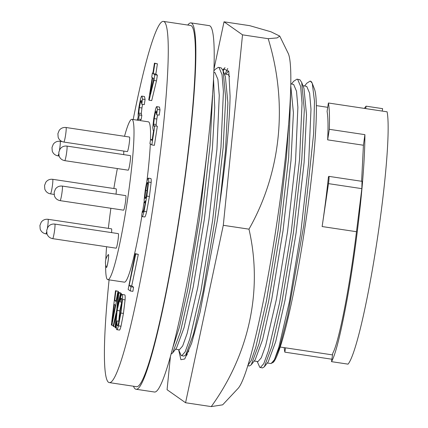 <?xml version="1.0" encoding="UTF-8"?>
<svg xmlns="http://www.w3.org/2000/svg" width="428" height="428" viewBox="0 0 428 428"><rect width="100%" height="100%" fill="white"/><g stroke="black" fill="none" stroke-linecap="round" stroke-linejoin="round"><path stroke-width="0.64" d="M187.33 354.491L186.956 353.394M186.806 355.566L186.517 355.566M279.746 36.091L288.263 53.484A170.997 16.093 98.5 0 1 275.637 231.066A170.997 16.093 98.5 0 1 237.909 388.587L222.662 404.829L211.25 406.6C249.214 354.063 263.001 290.147 248.978 229.162C281.057 172.484 288.178 103.87 268.206 38.697L277.119 37.91L279.746 36.091L270.94 31.779L249.711 25.669L224.026 21.812L242.521 34.839L223.293 225.305L185.57 402.743L167.07 389.71L170.494 355.834M211.25 406.6L185.57 402.743M248.978 229.162L223.293 225.305M214.091 68.55L224.026 21.812M268.206 38.697L242.521 34.839M178.642 349.81L180.905 359.697L184.736 358.98L191.653 343.181L200.036 312.365L217.21 221.019A144.418 13.589 98.5 0 0 230.087 96.289L228.814 71.492L223.716 68.785L222.833 70.058M223.191 70.936L224.973 67.533M225.08 73.996L227.76 68.469M127.303 151.603A7.362 0.69 -81.5 0 0 129.031 144.771A7.362 0.69 -81.5 0 0 129.491 137.046L66.014 127.507A7.362 0.69 98.5 0 1 65.554 135.232A7.362 0.69 98.5 0 1 63.826 142.064L127.303 151.603M116.122 248.181A7.362 0.69 -81.5 0 0 117.844 241.349A7.362 0.69 -81.5 0 0 118.31 233.624L54.832 224.085A7.362 0.69 98.5 0 1 54.372 231.81A7.362 0.69 98.5 0 1 52.644 238.642L116.122 248.181M128.197 170.184A7.362 0.69 -81.5 0 0 129.919 163.352A7.362 0.69 -81.5 0 0 130.38 155.626L66.907 146.087A7.362 0.69 98.5 0 1 66.442 153.812A7.362 0.69 98.5 0 1 64.719 160.644L128.197 170.184M123.569 210.175A7.362 0.69 -81.5 0 0 125.292 203.343A7.362 0.69 -81.5 0 0 125.757 195.617L62.279 186.078A7.362 0.69 98.5 0 1 61.814 193.804A7.362 0.69 98.5 0 1 60.091 200.636L123.569 210.175M247.721 365.71L249.428 365.961L251.236 364.811L255.152 359.82L262.605 339.661L271.834 298.701L283.031 230.687L291.008 160.409L293.41 112.73L290.826 86.301M254.2 361.029L257.977 361.596L261.289 357.797L265.735 345.353L276.381 299.386L287.579 231.371L295.555 161.094L297.883 107.332L296.513 91.223L293.645 84.455L290.874 83.883M219.799 203.632L225.492 150.565L227.894 102.886L225.358 76.575L223.084 70.657L221.26 67.929L218.355 67.33L215.033 69.47L214.005 70.775M229.606 76.548L228.129 74.611L224.32 73.878M170.954 354.159L172.618 352.993L176.534 348.007L183.987 327.848L193.215 286.888L204.413 218.874L212.39 148.596L214.733 107.407L213.577 80.015M175.587 349.216L179.364 349.783L182.67 345.985L187.116 333.54L197.763 287.568L208.96 219.559L216.937 149.281L219.264 95.519L217.9 79.41L215.027 72.642L213.946 72.321M187.774 25.049A185.228 17.43 98.5 0 1 191.043 22.898L209.388 25.659A185.228 17.43 98.5 0 1 197.79 220.046A185.228 17.43 98.5 0 1 154.342 392L135.992 389.245A185.228 17.43 98.5 0 1 133.499 386.233M191.043 22.898A185.228 17.43 98.5 0 1 179.439 217.29A185.228 17.43 98.5 0 1 135.992 389.245M133.183 119.54A182.622 17.184 98.5 0 1 163.501 21.4A182.622 17.184 98.5 0 1 164.272 21.721A182.622 17.184 98.5 0 1 152.716 208.8A182.622 17.184 98.5 0 1 109.231 382.584A182.622 17.184 98.5 0 1 108.461 382.263A182.622 17.184 98.5 0 1 109.092 279.864M163.501 21.4L190.658 25.482A182.622 17.184 98.5 0 1 191.428 25.803A182.622 17.184 98.5 0 1 179.872 212.882A182.622 17.184 98.5 0 1 136.382 386.666L109.231 382.584M106.412 267.339A6.522 0.615 -81.5 0 0 106.492 267.43A6.522 0.615 -81.5 0 0 108.022 261.374A6.522 0.615 -81.5 0 0 108.428 254.532A6.522 0.615 -81.5 0 0 108.327 254.59A12.348 12.348 0 0 0 106.412 267.339M106.508 267.43A6.522 0.615 -81.5 0 0 106.529 267.436A6.522 0.615 -81.5 0 0 108.059 261.38A6.522 0.615 -81.5 0 0 108.466 254.537A6.522 0.615 -81.5 0 0 108.445 254.537M124.521 136.302A81.063 7.629 98.5 0 1 131.899 119.348A81.063 7.629 98.5 0 1 132.241 119.492A81.063 7.629 98.5 0 1 127.111 202.535A81.063 7.629 98.5 0 1 107.808 279.671A81.063 7.629 98.5 0 1 107.465 279.532A81.063 7.629 98.5 0 1 105.657 264.862M131.899 119.348L148.414 121.83A81.063 7.629 98.5 0 1 148.757 121.975A81.063 7.629 98.5 0 1 150.49 139.919M150.335 143.888A81.063 7.629 98.5 0 1 146.836 181.798M144.124 201.695A81.063 7.629 98.5 0 1 142.658 211.191M141.812 216.386A81.063 7.629 98.5 0 1 124.323 282.154L107.808 279.671M257.201 361.478L259.801 367.358L262.53 367.93L264.338 366.78L268.254 361.788L275.707 341.63L284.936 300.67L296.133 232.655L304.11 162.378L306.512 114.699L303.976 88.393L301.697 82.47L299.878 79.742L296.973 79.143L293.651 81.283L291.532 83.979M267.302 362.998L271.084 363.565L274.391 359.766L278.837 347.322L289.483 301.355L300.681 233.34L308.658 163.063L310.985 109.301L309.621 93.192L306.748 86.424L302.938 85.691M312.119 83.027L310.364 81.154A145.349 13.68 -81.5 0 1 310.974 81.411A145.349 13.68 -81.5 0 1 312.119 83.027L314.559 89.345A139.758 13.15 98.5 0 1 304.945 227.327A139.758 13.15 98.5 0 1 273.583 362.035M312.296 83.46L314.484 101.211L313.649 133.472L303.8 225.256L287.637 316.244L279.735 346.98L273.321 362.366L270.844 363.527M362.018 181.354L361.837 188.646L356.487 231.709C349.227 291.431 338.323 343.748 332.781 353.191L331.507 361.655L348.034 364.142A130.444 12.278 98.5 0 0 376.538 244.297A130.444 12.278 98.5 0 0 387.099 111.815L328.394 102.993A130.444 12.278 98.5 0 1 329.293 129.304L364.902 134.654C364.87 146.59 364.249 160.227 363.04 175.555C360.167 213.984 352.94 269.137 346.097 304.768C340.185 336.039 335.322 354.999 331.507 361.655M322.134 226.546L328.474 183.633A7.453 0.701 98.5 0 0 328.854 176.357A7.453 0.701 98.5 0 0 328.404 177.16A122.055 11.486 98.5 0 1 322.134 226.546L356.487 231.709M328.394 102.993L327.083 111.451A122.055 11.486 98.5 0 1 327.661 139.86L363.425 145.231L361.617 181.279M310.075 81.111L306.753 83.251L304.64 85.948M264.338 366.78L272.128 345.803L281.747 303.243L293.437 232.516L301.777 159.435L304.313 109.809L301.697 82.47M260.326 367.604L263.787 363.656L268.436 350.719L279.548 302.912L291.233 232.19L299.573 159.104L302.04 103.202L300.643 86.451L297.674 79.41L296.979 79.143M251.236 364.811L259.02 343.834L268.645 301.275L280.335 230.548L288.675 157.467L290.655 91.993M247.764 365.565L251.263 360.43L255.81 347.119L266.446 300.943L278.13 230.221L286.471 157.135L288.6 125.051M228.648 70.829L226.021 74.135M178.583 349.665L181.188 355.545L183.912 356.117L185.72 354.962L193.51 333.984L203.129 291.431L214.819 220.704L223.159 147.623L225.695 97.996L223.084 70.657M181.707 355.786L185.169 351.843L189.818 338.906L200.93 291.099L212.62 220.372L220.96 147.291L223.421 91.389L222.025 74.638L219.061 67.597L218.36 67.33M172.618 352.993L180.407 332.016L190.027 289.462L201.716 218.735L210.057 145.654L212.593 95.444M172.163 349.681L179.428 327.072L187.828 289.13L199.518 218.403L207.858 145.263M152.619 77.864L150.078 94.272L153.845 78.731L152.619 77.864M114.249 304.41L112.173 321.61L115.303 305.153L114.249 304.41M144.948 197.073L145.21 198.694L146.178 197.121L147.81 184.8L147.676 182.36C147.168 182.499 146.504 185.19 145.697 190.428L144.948 197.073L146.135 197.249M145.697 190.428L147.162 190.647M156.247 110.868L155.359 112.735L154.235 118.636L153.62 124.147L153.978 126.314L154.781 125.848L151.828 144.942L149.923 143.599L150.57 139.41L152.068 140.464L153.615 130.492L153.224 130.433L152.764 127.549L153.786 118.358L155.466 109.664C156.097 107.316 156.568 106.321 156.878 106.668L157.451 109.482L156.632 114.758L156.188 110.847M153.615 130.492L153.224 130.433M159.446 107.053L156.776 106.631L159.446 107.053L160.019 109.868L159.205 115.143L156.632 114.758M151.726 77.238L152.373 73.044L152.86 73.391L154.444 63.146L154.85 63.43L153.267 73.675L154.808 74.761L153.925 80.464L149.137 100.206L148.751 99.933L152.213 77.58L151.726 77.238M113.586 326.505L113.142 326.19L116.689 310.337L118.326 292.709L118.765 293.025L117.411 307.352L120.311 294.111L120.76 294.427L117.17 310.45L115.539 327.88L115.095 327.57L116.448 313.44L113.586 326.505L115.175 326.746M117.459 325.874L117.336 325.852C117.604 326.109 118.021 325.13 118.572 322.915L120.466 312.718L121.782 302.115L121.595 298.305C121.22 298.065 120.68 299.247 119.968 301.858L120.728 296.748L121.45 295.09L122.167 294.48C122.585 294.598 122.702 296.267 122.526 299.482L120.867 313.034L118.449 325.842C117.679 328.763 117.106 330.031 116.721 329.651L116.186 326.083L117.015 320.93C116.871 323.894 116.972 325.531 117.336 325.852L117.406 325.879M119.401 330.074L116.721 329.651M124.735 294.865L122.06 294.437L124.735 294.865C125.153 294.983 125.276 296.652 125.094 299.868L123.435 313.419L121.017 326.227C120.247 329.148 119.674 330.416 119.289 330.041M111.366 324.943L115.48 290.708L115.876 290.986L114.72 300.515L116.015 301.424L117.748 292.303L118.139 292.581L111.89 325.307L111.366 324.943M137.179 120.145L138.185 117.037L138.148 113.966L138.966 106.984L140.55 98.916C141.165 96.712 141.625 95.786 141.93 96.139L142.519 99.119L141.727 104.255L141.245 100.318M141.294 100.339L140.443 102.014L139.362 107.605L138.747 113.067L139.266 114.918L138.619 119.112L137.72 120.225M144.498 96.525L141.829 96.102L144.498 96.525L145.092 99.505L144.295 104.641L141.727 104.255M142.797 212.411L142.658 212.39C143.401 212.154 144.391 208.27 145.616 200.732L144.455 202.813L144.118 200.122L145.22 190.305C146.499 182.392 147.537 178.348 148.334 178.171C148.639 178.316 148.725 179.616 148.586 182.082L146.841 196.094L144.054 211.373C143.107 215.295 142.401 217.017 141.946 216.541L141.647 215.717L142.353 211.143L142.733 212.416M145.242 202.952L144.455 202.813M144.621 216.975L141.946 216.541M150.902 178.556L148.254 178.144L150.902 178.556C151.207 178.701 151.293 180.001 151.154 182.467L149.409 196.479L146.622 211.758C145.675 215.68 144.974 217.403 144.514 216.926M128.143 289.43L135.285 253.654L135.746 253.981L129.154 285.492L130.984 286.781L130.331 290.97L128.143 289.43M150.57 139.41L152.197 139.651M151.828 144.942L154.396 145.327L157.349 126.233L154.781 125.848M153.62 124.147L156.188 124.537L156.252 126.067M154.235 118.636L156.803 119.021L156.188 124.537M157.525 114.891L156.803 119.021M155.359 112.735L156.6 112.922M157.451 109.482L160.019 109.868M149.137 100.206L151.71 100.591L156.493 80.849L153.925 80.464M154.808 74.761L157.376 75.146L156.493 80.849M153.267 73.675L155.835 74.06L157.376 75.146M154.85 63.43L157.418 63.815L155.835 74.06M154.444 63.146L157.418 63.815M152.373 73.044L152.903 73.124M115.539 327.88L116.272 327.992M117.17 310.45L119.738 310.835L118.77 321.177M121.691 302.12L119.738 310.835M120.76 294.427L121.793 294.582M120.311 294.111L122.991 294.576M118.765 293.025L121.338 293.41L121.258 294.255M118.326 292.709L121.338 293.41M119.968 301.858L121.777 302.131M117.015 320.93L118.957 321.225L116.988 320.909M118.449 325.842L121.017 326.227M120.867 313.034L123.435 313.419M122.526 299.482L125.094 299.868M118.139 292.581L120.691 293.068M111.89 325.307L113.292 325.521M117.748 292.303L120.707 292.966M114.72 300.515L116.148 300.729M115.876 290.986L118.444 291.372L118.321 292.388M115.48 290.708L118.444 291.372M140.801 119.439L140.288 120.61M138.619 119.112L141.186 119.498L141.834 115.303L139.266 114.918M139.073 114.784L141.834 115.303M138.747 113.067L141.315 113.452L141.641 115.169M139.362 107.605L141.93 107.99L141.315 113.452M142.556 104.379L141.93 107.99M140.443 102.014L141.673 102.196M142.519 99.119L145.092 99.505M142.374 211.159L143.396 211.314M142.353 211.143L143.401 211.304M144.054 211.373L146.622 211.758M146.841 196.094L149.409 196.479M148.586 182.082L151.154 182.467M130.984 286.781L133.552 287.167L132.905 291.356L130.331 290.97M129.154 285.492L131.722 285.877L133.552 287.167M135.746 253.981L138.314 254.366L131.722 285.877M135.285 253.654L138.314 254.366M105.807 259.529A81.063 7.629 98.5 0 1 106.588 246.747M108.364 228.365A81.063 7.629 98.5 0 1 110.884 208.27M113.853 188.502A81.063 7.629 98.5 0 1 117.347 168.557M327.661 139.86L329.293 129.304M363.425 145.231L364.902 134.654M285.513 347.83L284.845 352.158A130.444 12.278 98.5 0 1 284.197 347.632M364.33 108.391L366.084 106.171L365.699 108.6M366.084 106.171L382.616 108.653L382.236 111.082M284.845 352.158L331.871 359.226M111.558 232.607A7.362 0.69 -81.5 0 0 111.515 228.836L48.038 219.297A7.362 0.69 98.5 0 1 47.578 227.022A7.362 0.69 98.5 0 1 47.428 227.942M123.633 154.615A7.362 0.69 -81.5 0 0 123.719 151.068M116.02 194.157A7.362 0.69 -81.5 0 0 116.143 188.85L52.665 179.311A7.362 0.69 98.5 0 1 52.205 187.031A7.362 0.69 98.5 0 1 50.477 193.868L54.099 194.408M58.69 153.962A7.362 0.69 98.5 0 1 57.924 155.862C55.116 155.311 53.222 153.716 52.253 151.095L51.997 147.483L53.291 144.199C54.987 141.973 57.261 141.005 60.113 141.304A7.362 0.69 98.5 0 1 59.653 149.03A7.362 0.69 98.5 0 1 59.503 149.944M46.615 231.96A7.362 0.69 98.5 0 1 45.85 233.859L47.032 234.036M328.474 183.633L361.837 188.646M50.477 193.868C47.669 193.312 45.78 191.723 44.806 189.096L44.549 185.49L45.844 182.2C47.54 179.974 49.814 179.011 52.665 179.311M63.826 142.064C61.017 141.513 59.128 139.924 58.16 137.297L57.898 133.686L59.192 130.401C60.894 128.175 63.167 127.212 66.014 127.507M57.924 155.862L59.101 156.038M45.85 233.859C43.041 233.303 41.152 231.714 40.184 229.087L39.922 225.476L41.216 222.191C42.918 219.965 45.191 219.002 48.038 219.297M52.644 238.642C49.83 238.086 47.941 236.497 46.973 233.87L46.716 230.264L48.011 226.974C49.707 224.748 51.981 223.785 54.832 224.085M64.719 160.644C61.905 160.093 60.016 158.504 59.048 155.878L58.791 152.266L60.086 148.981C61.782 146.756 64.056 145.793 66.907 146.087M60.091 200.636C57.277 200.085 55.389 198.496 54.42 195.869L54.163 192.258L55.458 188.973C57.154 186.747 59.428 185.784 62.279 186.078M280.137 347.022L332.524 354.898M188.85 350.976L185.72 354.962M328.854 176.357L362.018 181.338M316.415 105.62L327.72 107.321M60.113 141.304L62.194 141.614"/></g></svg>

